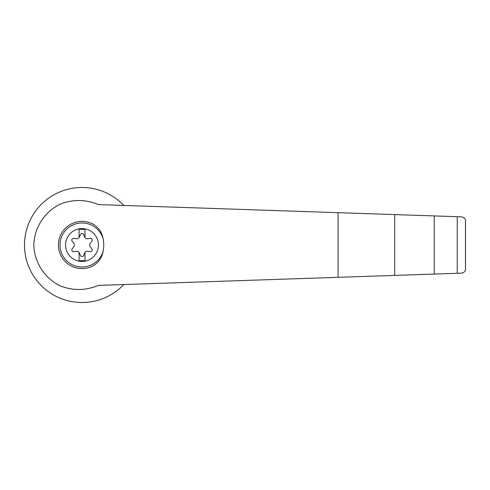 <?xml version="1.0" encoding="UTF-8"?>
<svg xmlns="http://www.w3.org/2000/svg" width="490" height="490" viewBox="0 0 490 490"><rect width="100%" height="100%" fill="white"/><g stroke="black" fill="none" stroke-linecap="round" stroke-linejoin="round"><path stroke-width="0.73" d="M98.368 204.593C85.866 199.393 73.286 199.179 60.619 203.956C44.798 211.441 34.288 227.538 33.822 245C34.288 262.462 44.798 278.559 60.619 286.044C73.286 290.821 85.866 290.607 98.368 285.407L394.701 275.411L394.701 214.589L98.368 204.593M123.786 205.451A57.52 57.52 0 0 0 41.717 203.956A57.52 57.52 0 0 0 41.717 286.044A57.52 57.52 0 0 0 123.786 284.549M394.701 275.411L461.507 273.157C464.238 272.556 465.567 271.184 465.5 269.028L465.5 220.972C465.567 218.816 464.238 217.444 461.507 216.843L394.701 214.589M82.02 228.579A16.421 16.421 0 0 1 97.755 249.71A16.421 16.421 0 0 1 65.672 243.407A16.421 16.421 0 0 1 82.02 228.579M79.074 252.43A2.952 2.952 0 0 0 76.305 251.278L73.837 251.621A1.77 1.77 0 0 1 72.195 248.779L73.727 246.813A2.952 2.952 0 0 0 73.727 243.187L72.195 241.221A1.77 1.77 0 0 1 73.837 238.379L76.305 238.722A2.952 2.952 0 0 0 79.074 237.57L79.074 229.363L84.972 229.363L84.972 237.57A2.952 2.952 0 0 0 87.741 238.722L90.209 238.379A1.77 1.77 0 0 1 91.851 241.221L90.313 243.187A2.952 2.952 0 0 0 90.313 246.813L91.851 248.779A1.77 1.77 0 0 1 90.209 251.621L87.741 251.278A2.952 2.952 0 0 0 84.599 253.091L83.661 255.4A1.77 1.77 0 0 1 80.378 255.4L79.447 253.091A2.952 2.952 0 0 0 79.074 252.43L79.074 260.637L84.972 260.637L84.972 252.43M103.121 251.321C101.932 257.648 98.692 262.438 93.382 265.684A23.6 23.6 0 0 1 58.42 245A23.6 23.6 0 0 1 93.382 224.316C98.692 227.562 101.938 232.352 103.121 238.679A31.819 30.735 90 0 1 103.121 251.321A22.026 22.026 0 0 1 69.213 262.916A22.026 22.026 0 0 1 69.213 227.084A22.026 22.026 0 0 1 103.121 238.679M457.244 273.304L457.244 216.696M434.232 274.075L434.232 215.925M79.074 237.57A2.952 2.952 0 0 0 79.447 236.909L80.378 234.6A1.77 1.77 0 0 1 83.661 234.6L84.599 236.909A2.952 2.952 0 0 0 84.972 237.57M465.5 269.028L465.5 220.972M338.069 277.322L338.069 212.678"/></g></svg>
